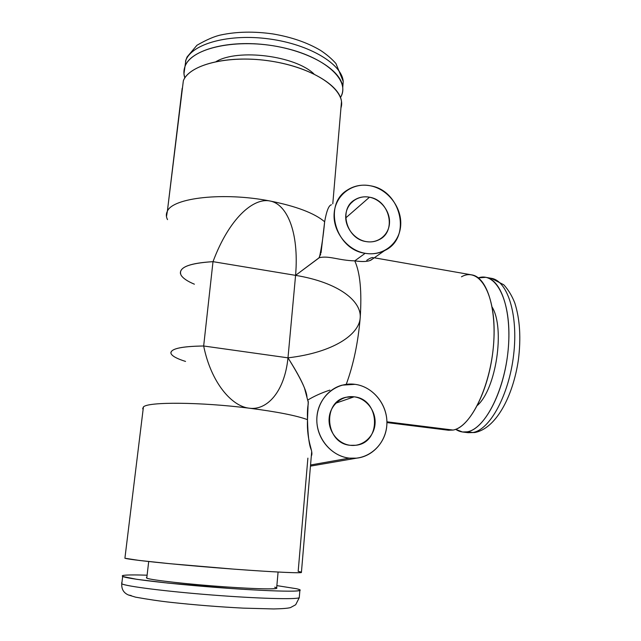 <?xml version="1.0" encoding="UTF-8"?>
<svg xmlns="http://www.w3.org/2000/svg" width="641" height="641" viewBox="0 0 641 641"><rect width="100%" height="100%" fill="white"/><g stroke="black" fill="none" stroke-linecap="round" stroke-linejoin="round"><path stroke-width="0.96" d="M299.868 590.497L299.259 597.716L295.677 604.751L290.453 607.604C287.809 608.317 282.216 608.758 273.699 608.95L243.243 608.133C218.837 606.867 194.744 604.944 170.963 602.364C160.01 601.162 148.199 599.423 135.531 597.148L128.472 595C123.681 592.949 121.445 589.215 121.774 583.807C125.997 586.331 166.155 591.451 212.131 595.016C258.107 598.606 296.006 599.607 299.259 597.716L299.323 596.899L299.259 597.716C296.006 599.607 258.107 598.606 212.131 595.016C166.155 591.451 125.997 586.331 121.774 583.807L122.671 576.475C126.926 578.695 167.045 583.566 212.94 587.172C258.836 590.794 296.655 592.092 299.868 590.497C300.885 590.065 299.82 589.488 296.679 588.759L276.864 585.618L296.679 588.759C301.615 590 300.773 590.842 293.618 591.13C282.641 591.395 259.653 590.465 231.345 588.534L168.046 583.102L136.829 579.328L122.671 576.475L121.774 583.807C121.445 589.215 123.681 592.949 128.472 595L131.213 595.561M146.701 575.185C133.04 574.737 124.979 574.881 122.511 575.602L122.671 576.475C120.372 575.025 128.376 574.6 146.701 575.185M121.63 582.805L121.774 583.807M276.664 587.869L276.616 588.39C274.116 589.552 246.505 588.59 213.437 585.994C180.369 583.406 150.699 579.873 146.757 578.174C151.004 580.089 189.183 584.376 225.864 586.908C262.61 589.48 284.155 589.416 274.66 587.204M146.757 578.174L148.704 561.532L146.757 578.174L146.436 577.461M307.888 458.131L298.169 571.387C303.113 572.301 302.304 572.782 295.205 572.717C284.316 572.509 261.456 571.195 233.276 569.096L170.226 563.727L139.089 560.426L124.907 558.239L143.424 406.939C147.943 401.707 200.449 401.987 249.277 408.197C276.928 411.746 296.334 415.56 307.504 419.647C307.824 435.063 309.114 445.231 311.382 450.134M301.438 572.117L301.398 572.541C298.257 573.399 260.655 571.363 214.951 567.67C169.264 563.984 129.234 559.721 124.907 558.239L143.424 406.939L142.687 408.662M355.082 384.336L342.158 385.145C326.445 389.255 315.276 406.017 316.991 423.597C318.577 441.176 332.895 456.376 349.401 458.131L310.556 464.989L349.401 458.131L356.612 458.155C374.032 456.352 387.493 439.718 386.9 421.466C386.491 403.205 372.309 386.603 355.082 384.336C373.591 386.731 388.286 405.721 386.819 425.215C385.634 444.742 368.279 460.358 349.401 458.131C330.5 456.208 315.092 436.529 316.95 416.57C318.529 396.579 336.597 381.651 355.082 384.336M311.318 456.047C313.97 451.24 306.478 442.907 307.504 419.647L308.225 401.146M307.672 400.112C314.202 396.154 321.606 392.821 329.883 390.105M374.288 257.794L471.752 274.885C487.312 277.008 497.761 310.917 492.865 351.629C488.13 392.332 469.356 427.419 453.035 430.055L386.908 421.802L453.035 430.055L448.476 430.239L386.916 422.571M306.967 397.42C306.903 391.138 300.573 377.942 287.985 357.838C333.592 352.534 359.24 334.362 360.194 317.872C358.111 342.542 353.463 364.697 346.252 384.328C353.463 364.697 358.111 342.542 360.194 317.872C361.941 291.575 360.13 272.577 354.769 260.871C362.053 261.873 367.277 261.704 370.434 260.358M373.254 257.634C372.117 257.249 369.953 258.147 366.748 260.31M308.265 403.902C307.496 407.556 307.239 412.804 307.504 419.647C296.334 415.56 276.928 411.746 249.277 408.197C266.784 410.689 284.572 392.092 287.985 357.838C297.825 373.31 303.746 384.656 305.749 391.867M319.194 257.698L295.581 275.358C339.033 282.505 361.74 301.358 360.194 317.872C361.74 301.358 339.033 282.505 295.581 275.358L319.322 257.69C329.097 255.447 338.328 260.39 354.769 260.871C360.13 272.577 361.941 291.575 360.194 317.872C359.24 334.362 333.592 352.534 287.985 357.838L203.662 345.996L213.004 261.664C229.222 218.22 253.459 197.556 269.885 200.978C223.597 191.907 172.782 197.765 167.381 211.177L166.468 216.626M373.535 258.323L370.161 260.454C366.956 261.72 361.828 261.857 354.769 260.871L365.162 253.299C372.165 254.461 378.655 253.548 384.648 250.551C412.067 238.131 401.258 190.401 370.354 185.786C361.788 184.207 354.032 185.69 347.085 190.233C322.904 204.703 335.555 249.549 365.162 253.299L354.769 260.871C338.328 260.39 329.097 255.447 319.322 257.69M319.362 257.61C321.598 247.522 323.36 235.567 324.642 221.746C326.59 210.785 328.865 205.128 331.485 204.783M182.188 88.25L167.381 211.177L183.342 80.79C189.399 64.885 226.786 55.038 267.337 60.615C307.912 66.039 340.083 85.053 341.493 101.623L340.956 107.872C346.621 91.359 317.944 69.436 275.045 61.816C232.194 54.012 189.664 63.739 183.342 80.79M324.642 221.746C314.362 213.108 296.11 206.194 269.885 200.978C296.11 206.194 314.362 213.108 324.642 221.746L321.053 252.794M295.581 275.358C299.299 231.193 286.495 203.79 269.885 200.978C286.495 203.79 299.299 231.193 295.581 275.358L213.004 261.664L295.581 275.358L287.985 357.838L295.581 275.358M170.859 352.854C171.243 348.576 182.18 346.284 203.662 345.996L287.985 357.838C284.572 392.092 266.784 410.689 249.277 408.197C231.858 406.426 211.129 382.861 203.662 345.996C211.129 382.861 231.858 406.426 249.277 408.197C200.449 401.987 147.943 401.707 143.424 406.939L142.895 409.126M180.441 273.611C179.6 266.976 190.457 262.994 213.004 261.664L203.662 345.996C180.802 346.348 169.921 348.88 171.027 353.592C172.221 356.156 177.06 358.768 185.545 361.428M167.517 219.615C165.995 216.69 165.955 213.878 167.381 211.177C172.782 197.765 223.597 191.907 269.885 200.978C253.459 197.556 229.222 218.22 213.004 261.664C188.462 263.219 177.821 267.714 181.074 275.157C182.957 278.258 187.388 281.271 194.383 284.195M216.185 61.52C238.412 48.436 295.493 55.839 313.946 73.947C295.493 55.839 238.412 48.436 216.185 61.52M340.483 97.488C350.988 80.87 325.508 56.608 281.543 47.338C237.643 37.835 191.675 47.787 185.137 66.127C183.598 69.973 183.494 73.931 184.824 77.994L183.959 73.803L185.85 60.294C191.971 43.724 229.238 33.348 269.573 38.989C309.932 44.477 341.869 64.124 343.215 81.367L342.759 87.505L343.215 81.367C341.869 64.124 309.932 44.477 269.573 38.989C229.238 33.348 191.971 43.724 185.85 60.294L187.052 57.001L185.85 60.294L185.137 66.127C191.234 49.75 228.541 39.526 268.932 45.142C309.355 50.615 341.365 70.085 342.727 87.136C343.103 90.798 342.358 94.251 340.483 97.488M354.12 396.819C341.925 395.104 330.139 404.992 329.145 418.084C327.968 431.145 338.015 443.997 350.387 445.311C362.75 446.833 374.232 436.649 375.057 423.757C376.059 410.897 366.323 398.341 354.12 396.819L346.26 397.228C321.846 401.627 325.219 443.66 350.387 445.311L355.779 445.271C381.892 442.899 380.105 398.934 354.12 396.819L335.812 403.173L354.12 396.819M365.162 253.299C347.182 250.302 332.479 231.233 334.177 213.004C335.62 194.72 352.75 182.14 370.354 185.786C387.981 189.167 402.035 207.588 400.689 225.44C399.607 243.332 383.126 256.56 365.162 253.299M369.48 197.212C357.87 194.856 346.685 203.205 345.779 215.168C344.698 227.106 354.289 239.566 366.067 241.577C377.829 243.764 388.734 235.143 389.48 223.34C390.409 211.57 381.099 199.391 369.48 197.212C364.024 196.226 359.064 197.132 354.601 199.928C338.352 209.214 346.46 239.013 366.067 241.577C370.843 242.386 375.249 241.729 379.304 239.598C396.955 231.193 389.64 200.152 369.48 197.212L345.723 217.94L369.48 197.212M461.472 276.808C479.404 266.512 496.102 293.947 493.939 338.728C492.016 383.47 471.271 427.395 453.035 430.055M492.176 307.151C505.172 328.569 496.158 388.71 477.457 405.376C496.158 388.71 505.172 328.569 492.176 307.151M478.338 277.874C496.174 271.568 511.51 301.366 508.561 344.882C505.837 388.358 485.325 429.238 467.193 431.826C463.034 432.563 459.188 431.73 455.647 429.31L462.506 431.986L467.193 431.826C483.955 429.254 503.065 394.399 507.736 353.88C512.568 313.361 501.679 279.532 485.686 277.329L478.338 277.874M462.506 431.986L468.09 432.683L474.765 432.515C495.541 428.757 512.824 397.324 518.353 360.106C521.117 338.296 519.939 319.29 514.835 303.089C512.015 295.846 508.329 289.748 503.762 284.78L491.222 278.298C507.392 280.542 518.449 314.338 513.641 354.777C509.002 395.225 489.756 429.983 472.826 432.523L467.193 431.826L472.826 432.523C489.756 429.983 509.002 395.225 513.641 354.777C518.449 314.338 507.392 280.542 491.222 278.298L485.686 277.329M278.09 572.044L276.616 588.39M311.678 451.761L301.398 572.541M310.46 466.127L356.612 458.155M304.659 388.702L308.377 402.772M332.791 203.798L341.493 101.623M320.74 254.06L318.93 257.866M187.052 57.001L196.955 45.263C206.642 39.67 214.695 36.217 221.113 34.91C236.841 31.601 254.06 31.273 272.786 33.917C291.335 37.042 307.255 42.53 320.524 50.383C326.598 54.381 331.726 58.764 335.932 63.523L343.215 81.367L342.727 87.136M185.922 59.829L185.505 61.224M370.851 260.198L384.648 250.551M354.601 199.928L350.186 203.91"/></g></svg>
